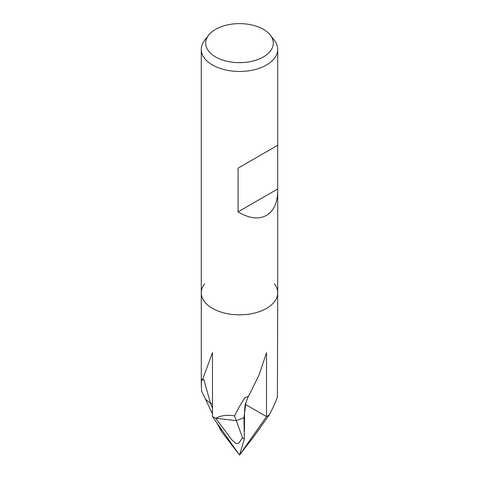 <?xml version="1.0" encoding="UTF-8"?>
<svg xmlns="http://www.w3.org/2000/svg" width="479" height="479" viewBox="0 0 479 479"><rect width="100%" height="100%" fill="white"/><g stroke="black" fill="none" stroke-linecap="round" stroke-linejoin="round"><path stroke-width="0.72" d="M234.572 415.898L236.303 420.664L243.955 417.67A49.684 28.686 0 0 0 244.476 413.515A49.684 28.686 180 0 1 243.949 417.676L236.303 420.664L215.748 418.293C221.304 415.401 227.579 414.604 234.572 415.898C237.985 408.946 241.398 402.929 244.811 397.851L248.589 396.199L259.067 375.027L266.522 352.658L266.522 416.61L239.5 455.05L253.66 436.77L269.443 414.718C273.796 406.108 276.443 400.157 277.401 396.863L277.718 292.783A38.218 22.064 180 0 1 266.522 308.386A38.218 22.064 180 0 0 274.389 283.778A38.218 22.064 180 0 1 277.718 292.783A38.218 22.064 180 0 1 266.522 308.386A38.218 22.064 180 0 1 224.873 313.17A38.218 22.064 180 0 1 201.282 292.783A38.218 22.064 180 0 1 204.611 283.778M202.377 380.015L203.838 379.59L210.622 403.569L205.449 399.157L201.599 391.169L201.282 384.439L201.653 379.063L202.377 380.015L212.472 352.652L212.472 416.604L239.5 455.05L244.344 439.033L242.542 437.794L238.716 443.273L236.009 443.572L231.83 439.812L215.754 418.293A38.218 22.064 180 0 1 212.472 416.604A38.218 22.064 180 0 0 215.754 418.293L236.303 420.664L242.542 437.794M266.522 416.604A38.218 22.064 180 0 0 269.443 414.712A38.218 22.064 180 0 1 266.522 416.604A38.218 22.064 180 0 1 266.522 416.61L245.356 404.384M270.36 35.177L274.389 40.374A38.218 22.064 180 0 1 277.718 49.385A38.218 22.064 180 0 1 266.522 64.988A38.218 22.064 180 0 1 224.873 69.772A38.218 22.064 180 0 1 201.282 49.385A38.218 22.064 180 0 1 204.611 40.374L208.64 35.177A33.805 19.519 180 0 1 215.598 29.345A33.805 19.519 180 0 1 270.36 35.177A33.805 19.519 180 0 1 263.402 56.941A33.805 19.519 180 0 1 220.328 59.216A33.805 19.519 180 0 1 208.64 35.177M266.522 308.386A38.218 22.064 180 0 1 224.873 313.17A38.218 22.064 180 0 1 201.282 292.783L201.282 49.385M277.688 145.293L277.718 190.654C277.551 202.659 273.814 210.91 266.522 215.394C258.582 219.651 249.092 218.472 238.063 211.856L238.063 168.171L277.718 145.275L238.063 168.171M277.688 188.977L238.063 211.856M212.472 413.754L205.449 399.157L210.628 403.575A49.684 28.686 0 0 0 212.472 403.707A49.684 28.686 180 0 1 210.622 403.569M248.35 396.313L245.871 402.516L243.949 417.676M245.871 402.516C245.092 404.384 244.625 408.048 244.476 413.515A49.684 28.686 0 0 0 244.476 413.203M243.955 417.67L244.344 439.033M237.752 452.793L221.442 431.411L216.813 422.777M210.628 403.575L212.472 408.114M219.825 427.052L221.442 431.411M201.282 384.439L201.282 292.783M277.718 292.783L277.718 190.654M277.718 145.275L277.718 49.385M244.476 431.417L244.476 413.515"/></g></svg>
